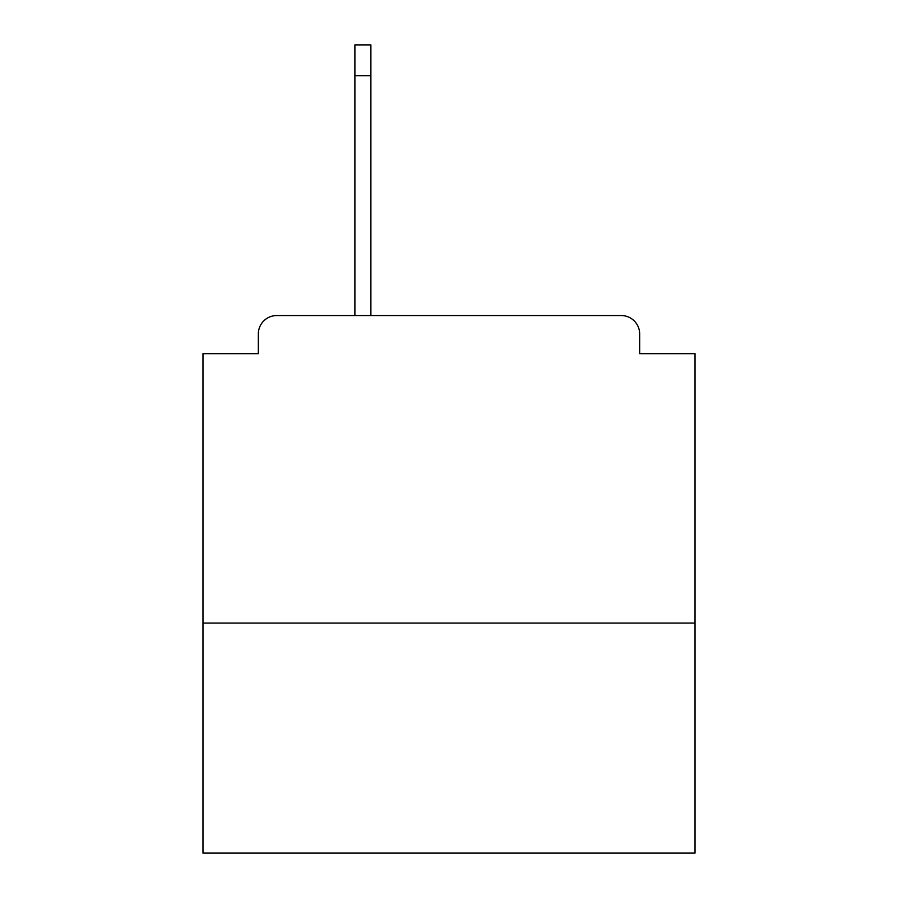 <?xml version="1.0" encoding="UTF-8"?>
<svg xmlns="http://www.w3.org/2000/svg" width="898" height="898" viewBox="0 0 898 898"><rect width="100%" height="100%" fill="white"/><g stroke="black" fill="none" stroke-linecap="round" stroke-linejoin="round"><path stroke-width="1.35" d="M695.03 623.066L695.03 353.666L639.668 353.666L639.668 333.977A18.454 18.454 0 0 0 621.214 315.535L276.786 315.535A18.454 18.454 0 0 0 258.332 333.977L258.332 353.666L202.97 353.666L202.97 853.1L695.03 853.1L695.03 623.066L202.97 623.066M258.332 333.977L258.332 353.666M621.214 315.535L527.732 315.535M354.89 75.657L354.89 44.9L370.885 44.9L370.885 75.657L354.89 75.657L354.89 315.535L276.786 315.535M639.668 353.666L639.668 333.977M370.885 75.657L370.885 315.535"/></g></svg>
